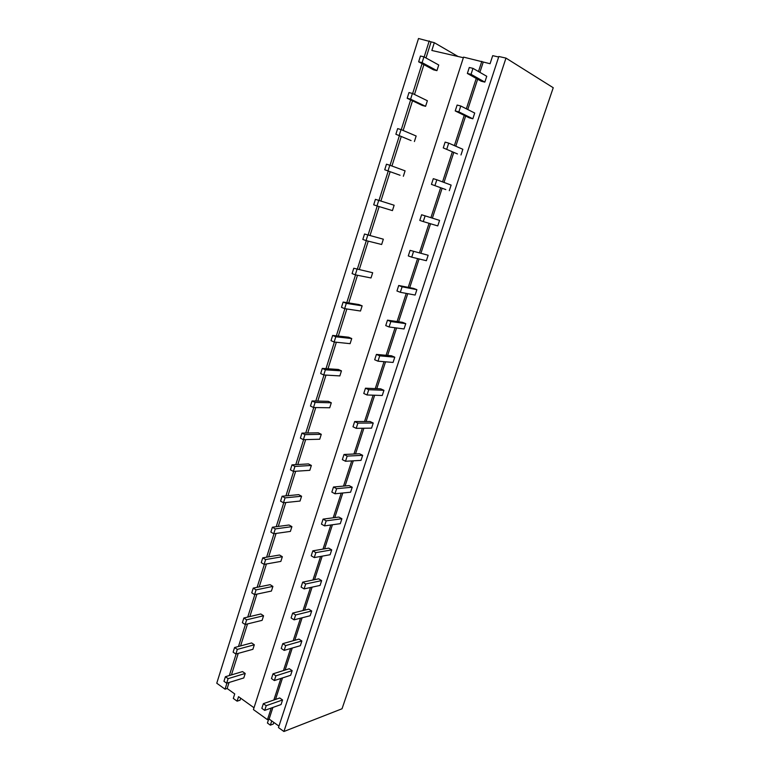 <?xml version="1.0" encoding="UTF-8"?>
<svg xmlns="http://www.w3.org/2000/svg" width="770" height="770" viewBox="0 0 770 770"><rect width="100%" height="100%" fill="white"/><g stroke="black" fill="none" stroke-linecap="round" stroke-linejoin="round"><path stroke-width="1.16" d="M458.044 56.489L434.309 42.687L418.514 38.5L216.765 683.221L225.042 689.169L226.938 683.144M272.907 707.447L269.115 719.055L267.459 719.671L253.417 709.574L463.55 57.124L490.067 63.718L492.704 55.661L498.671 57.009M505.977 58.096L498.835 56.499L278.471 727.583L283.918 731.5L342.034 708.766L553.235 87.732L505.977 58.096L283.918 731.5M431.056 41.965L426.003 57.991M423.904 64.651L414.501 94.469M412.508 100.803L403.143 130.477M401.247 136.483L391.94 166.022M390.14 171.71L380.89 201.037M379.138 206.581L370.043 235.437M368.243 241.145L359.33 269.404M357.482 275.275L348.752 302.947M346.856 308.972L338.309 336.067M336.355 342.246L327.991 368.782M325.999 375.106L317.798 401.083M315.767 407.551L307.74 433M305.651 439.603L297.797 464.531M295.67 471.269L287.97 495.668M285.805 502.541L278.268 526.439M276.064 533.437L268.682 556.845M266.439 563.967L259.201 586.884M256.92 594.122L249.846 616.577M247.526 623.931L240.587 645.915M238.238 653.384L231.443 674.915M229.056 682.49L227.16 688.505L225.042 689.169M229.335 675.55L236.13 653.961M238.488 646.482L245.428 624.441M247.747 617.068L254.841 594.565M257.122 587.308L264.36 564.333M266.613 557.201L274.005 533.726M276.209 526.719L283.755 502.752M285.93 495.87L293.63 471.404M295.767 464.647L303.63 439.66M305.719 433.038L313.756 407.522M315.796 401.035L324.006 374.98M325.999 368.647L334.382 342.034M336.336 335.845L344.893 308.674M346.789 302.629L355.528 274.89M357.386 269L366.308 240.663M368.118 234.937L377.233 206.004M378.984 200.441L388.244 171.027M390.043 165.319L399.37 135.703M401.266 129.678L410.641 99.917M412.643 93.565L422.066 63.66M424.174 56.98L429.236 40.906M227.16 688.505L234.725 693.924L233.3 698.419L237.112 701.172L240.048 700.19L240.683 698.207M254.004 707.755L238.546 696.667L237.112 701.172M463.367 57.712L431.845 50.474L434.309 42.687M483.214 62.149L479.883 72.341M477.641 79.233L467.765 109.532M465.638 116.049L455.811 146.223M453.8 152.383L444.011 182.432M442.115 188.246L432.384 218.093M430.546 223.752L420.978 253.089M419.072 258.941L409.717 287.643M407.753 293.678L398.6 321.754M396.579 327.972L387.628 355.432M385.549 361.813L376.79 388.686M374.653 395.241L366.087 421.517M363.902 428.236L355.519 453.934M353.286 460.816L345.085 485.957M342.794 492.993L334.777 517.584M332.438 524.765L324.603 548.827M322.207 556.152L314.545 579.685M312.11 587.154L304.602 610.167M302.129 617.771L294.794 640.284M292.263 648.032L285.092 670.044M282.523 677.918L275.506 699.449M269.115 719.055L278.952 726.11M481.818 61.321L478.488 71.543M476.245 78.444L466.351 108.82M464.223 115.356L454.377 145.607M452.365 151.777L442.558 181.893M440.661 187.716L430.921 217.641M429.073 223.31L419.496 252.724M417.59 258.585L408.225 287.354M406.252 293.399L397.089 321.542M395.068 327.77L386.097 355.288M384.018 361.688L375.25 388.619M373.113 395.183L364.537 421.517M362.343 428.255L353.959 454.011M351.717 460.903L343.507 486.101M341.216 493.147L333.189 517.796M330.85 524.996L322.996 549.097M320.609 556.441L312.928 580.022M310.493 587.5L302.985 610.562M300.502 618.185L293.158 640.746M290.627 648.504L283.447 670.564M280.877 678.447L273.851 700.017M271.242 708.034L267.459 719.671M271.743 720.932L270.366 725.157L273.311 724.05L273.831 722.443M268.663 719.228L267.421 723.03L270.366 725.157M481.212 81.235L484.84 82.111L471.038 74.324L467.361 73.448L481.212 81.235M471.038 74.324L472.972 68.357L486.746 76.297L484.84 82.111M472.972 68.357L469.286 67.491L467.361 73.448M469.257 117.829L472.838 118.782L458.853 111.881L455.224 110.928L469.257 117.829M458.853 111.881L460.768 106L474.715 113.036L472.838 118.782M460.768 106L457.13 105.057L455.224 110.928M457.457 153.942L443.26 147.907L457.457 153.942M446.831 148.937L448.717 143.133L462.847 149.293L460.989 154.963M448.717 143.133L445.127 142.113L443.26 147.907M445.82 189.584L431.45 184.386L445.82 189.584M434.973 185.493L436.831 179.766L451.124 185.079L449.295 190.671M436.831 179.766L433.298 178.678L431.45 184.386M421.614 214.753L419.794 220.393L423.269 221.567L437.755 225.918L439.564 220.393L421.614 214.753L439.564 220.393M425.107 215.918L423.269 221.567M410.092 250.356L408.293 255.919L411.719 257.161L426.368 260.712L428.149 255.255L410.092 250.356L428.149 255.255M413.529 251.588L411.719 257.161M398.716 285.497L396.945 290.983L400.323 292.292L415.126 295.054L416.888 289.674L413.538 288.394L398.716 285.497L402.113 286.796L416.888 289.674M402.113 286.796L400.323 292.292M387.493 320.166L385.741 325.594L389.081 326.971L404.029 328.963L405.761 323.65L402.46 322.303L387.493 320.166L390.842 321.542L405.761 323.65M390.842 321.542L389.081 326.971M376.414 354.402L374.682 359.754L377.974 361.188L393.066 362.439L394.779 357.193L391.516 355.788L376.414 354.402L379.716 355.836L394.779 357.193M379.716 355.836L377.974 361.188M365.471 388.195L363.767 393.47L367.011 394.972L382.247 395.491L383.941 390.313L380.717 388.85L365.471 388.195L368.734 389.687L383.941 390.313M368.734 389.687L367.011 394.972M354.672 421.546L352.987 426.763L356.192 428.332L371.554 428.139L373.229 423.028L370.052 421.508L354.672 421.546L357.886 423.105L373.229 423.028M357.886 423.105L356.192 428.332M344.017 454.483L342.342 459.632L345.509 461.259L361.005 460.373L362.66 455.33L359.523 453.751L344.017 454.483L347.183 456.1L362.66 455.33M347.183 456.1L345.509 461.259M333.487 487.006L331.841 492.097L334.96 493.772L350.581 492.213L352.217 487.227L349.118 485.591L333.487 487.006L336.615 488.681L352.217 487.227M336.615 488.681L334.96 493.772M323.092 519.124L321.465 524.139L324.545 525.881L340.282 523.667L341.899 518.739L338.839 517.055L323.092 519.124L326.182 520.847L341.899 518.739M326.182 520.847L324.545 525.881M312.822 550.839L311.215 555.796L314.256 557.586L330.118 554.727L331.706 549.867L328.694 548.125L312.822 550.839L315.873 552.619L331.706 549.867M315.873 552.619L314.256 557.586M302.687 582.159L301.099 587.058L304.102 588.896L320.07 585.421L321.639 580.609L318.664 578.819L302.687 582.159L305.69 583.987L321.639 580.609M305.69 583.987L304.102 588.896M292.667 613.093L291.099 617.935L294.063 619.831L310.146 615.74L311.696 610.985L308.76 609.147L292.667 613.093L295.642 614.98L311.696 610.985M295.642 614.98L294.063 619.831M282.773 643.653L281.233 648.436L284.159 650.381L300.339 645.693L301.869 640.996L298.972 639.11L282.773 643.653L285.708 645.587L301.869 640.996M285.708 645.587L284.159 650.381M273.003 673.846L271.473 678.562L274.361 680.555L290.646 675.29L292.167 670.651L289.299 668.716L273.003 673.846L275.901 675.829L292.167 670.651M275.901 675.829L274.361 680.555M263.35 703.674L261.839 708.333L264.688 710.373L281.069 704.54L282.571 699.959L279.741 697.976L263.35 703.674L266.208 705.695L282.571 699.959M266.208 705.695L264.688 710.373M433.52 69.829L436.936 70.657L422.114 62.639L418.639 61.812L433.52 69.829M422.114 62.639L423.933 56.845L438.736 64.998L436.936 70.657M423.933 56.845L420.458 56.027L418.639 61.812M422.22 105.423L425.598 106.318L410.603 99.176L407.186 98.271L422.22 105.423M410.603 99.176L412.412 93.449L427.379 100.735L425.598 106.318M412.412 93.449L408.986 92.564L407.186 98.271M411.074 140.564L395.876 134.249L411.074 140.564M399.255 135.222L401.035 129.581L416.156 136.011L414.404 141.526M401.035 129.581L397.647 128.619L395.876 134.249M400.063 175.252L384.721 169.766L400.063 175.252M388.042 170.805L389.803 165.232L405.078 170.844L403.345 176.282M389.803 165.232L386.463 164.202L384.721 169.766M375.423 199.334L373.7 204.82L376.982 205.927L392.431 210.605L394.134 205.234L375.423 199.334L394.134 205.234M378.715 200.431L376.982 205.927M364.528 234.013L362.824 239.431L366.068 240.606L381.65 244.494L383.335 239.191L364.528 234.013L383.335 239.191M367.771 235.177L366.068 240.606M353.767 268.249L352.092 273.6L355.288 274.842L371.005 277.96L372.67 272.724L353.767 268.249L372.67 272.724M356.972 269.481L355.288 274.842M343.15 302.052L341.485 307.336L344.642 308.635L360.495 311.022L362.141 305.844L359.012 304.574L343.15 302.052L346.308 303.342L362.141 305.844M346.308 303.342L344.642 308.635M332.659 335.431L331.013 340.648L334.132 342.015L350.109 343.661L351.736 338.55L348.656 337.222L332.659 335.431L335.778 336.788L351.736 338.55M335.778 336.788L334.132 342.015M322.293 368.397L320.676 373.546L323.747 374.971L339.849 375.914L341.457 370.861L338.415 369.475L322.293 368.397L325.373 369.812L341.457 370.861M325.373 369.812L323.747 374.971M312.071 400.949L310.464 406.04L313.496 407.522L329.724 407.763L331.302 402.777L328.299 401.334L312.071 400.949L315.103 402.421L331.302 402.777M315.103 402.421L313.496 407.522M301.965 433.106L300.387 438.13L303.37 439.66L319.714 439.237L321.283 434.309L318.308 432.817L301.965 433.106L304.958 434.627L321.283 434.309M304.958 434.627L303.37 439.66M291.984 464.859L290.425 469.825L293.37 471.413L309.819 470.326L311.369 465.455L308.443 463.915L291.984 464.859L294.939 466.447L311.369 465.455M294.939 466.447L293.37 471.413M282.118 496.236L280.578 501.145L283.495 502.781L300.05 501.049L301.58 496.236L298.683 494.638L282.118 496.236L285.044 497.863L301.58 496.236M285.044 497.863L283.495 502.781M272.387 527.229L270.857 532.07L273.735 533.764L290.396 531.406L291.907 526.651L289.048 525.005L272.387 527.229L275.265 528.913L291.907 526.651M275.265 528.913L273.735 533.764M262.762 557.846L261.251 562.639L264.1 564.381L280.848 561.407L282.349 556.71L279.529 555.016L262.762 557.846L265.611 559.578L282.349 556.71M265.611 559.578L264.1 564.381M253.253 588.097L251.761 592.833L254.572 594.623L271.425 591.052L272.898 586.403L270.116 584.671L253.253 588.097L256.064 589.887L272.898 586.403M256.064 589.887L254.572 594.623M243.859 617.992L242.386 622.67L245.158 624.509L262.108 620.351L263.561 615.759L260.809 613.979L243.859 617.992L246.631 619.821L263.561 615.759M246.631 619.821L245.158 624.509M234.571 647.532L233.127 652.151L235.861 654.038L252.887 649.312L254.331 644.779L251.617 642.95L234.571 647.532L237.314 649.408L254.331 644.779M237.314 649.408L235.861 654.038M225.398 676.724L223.964 681.296L226.669 683.221L243.782 677.947L245.216 673.461L242.531 671.584L225.398 676.724L228.113 678.649L245.216 673.461M228.113 678.649L226.669 683.221"/></g></svg>
